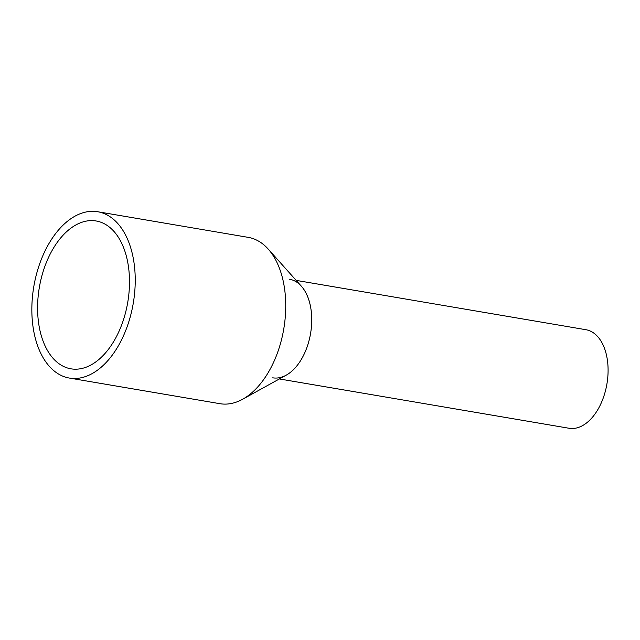 <?xml version="1.0" encoding="UTF-8"?>
<svg xmlns="http://www.w3.org/2000/svg" width="640" height="640" viewBox="0 0 640 640"><rect width="100%" height="100%" fill="white"/><g stroke="black" fill="none" stroke-linecap="round" stroke-linejoin="round"><path stroke-width="0.96" d="M296.16 280.384L585.848 329.704A49.992 29.872 99.7 0 1 603.912 396.056A49.992 29.872 99.7 0 1 569.064 428.264L279.376 378.952M289.496 279.248A49.992 29.872 99.7 0 1 307.56 345.6A49.992 29.872 99.7 0 1 272.72 377.816M69.384 378.064L219.896 403.688A84.36 50.416 -80.3 0 0 242.664 399.232L286.208 375.176A49.992 29.872 -80.3 0 0 307.56 345.6A49.992 29.872 -80.3 0 0 301.352 286.208L268.224 249.096A84.36 50.416 -80.3 0 0 248.216 237.36L97.696 211.736A84.36 50.416 99.7 0 1 128.184 323.704A84.36 50.416 99.7 0 1 69.384 378.064A84.36 50.416 99.7 0 1 38.896 266.096A84.36 50.416 99.7 0 1 97.696 211.736M242.664 399.232A84.36 50.416 -80.3 0 0 278.696 349.328A84.36 50.416 -80.3 0 0 268.224 249.096M43.856 269.296A74.984 44.816 99.7 0 1 96.128 220.976A74.984 44.816 99.7 0 1 123.224 320.504A74.984 44.816 99.7 0 1 70.96 368.824A74.984 44.816 99.7 0 1 43.856 269.296"/></g></svg>
